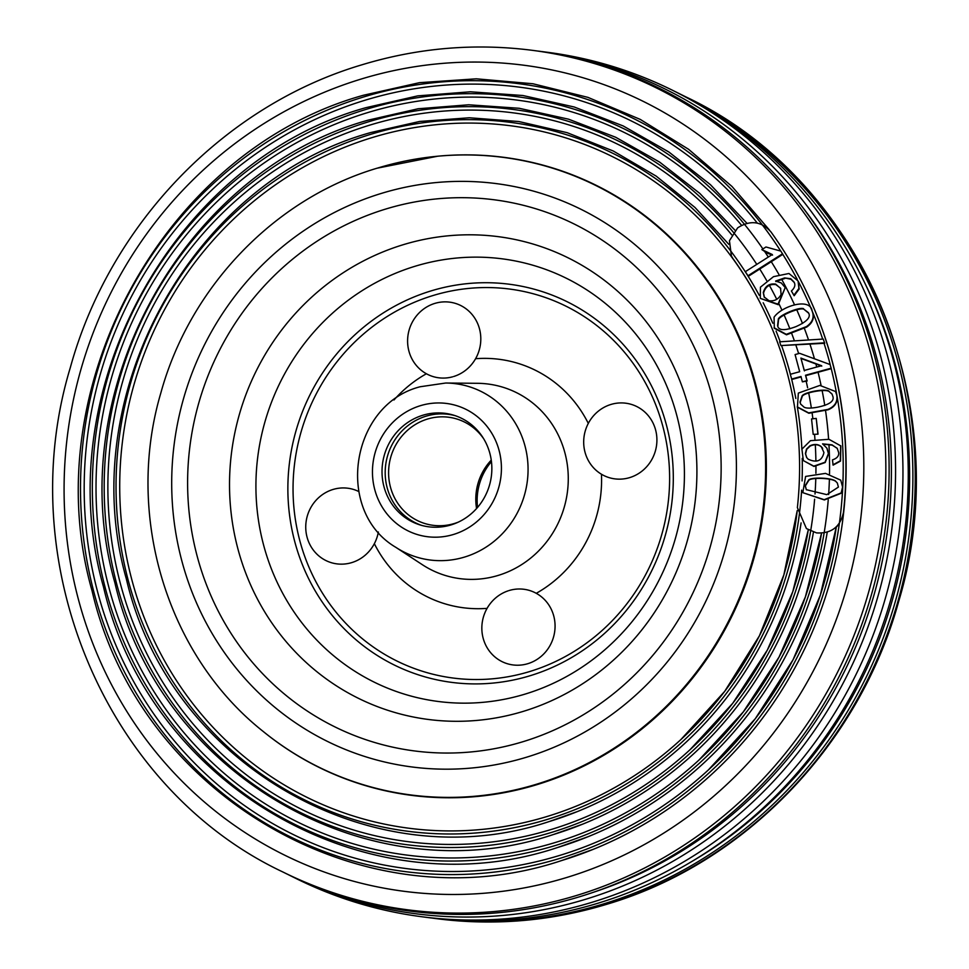 <?xml version="1.0" encoding="UTF-8"?>
<svg xmlns="http://www.w3.org/2000/svg" width="969" height="969" viewBox="0 0 969 969"><rect width="100%" height="100%" fill="white"/><g stroke="black" fill="none" stroke-linecap="round" stroke-linejoin="round"><path stroke-width="1.45" d="M680.892 94.429A435.214 414.744 106.9 0 1 683.472 95.701A435.214 414.744 106.9 0 1 910.715 520.862A435.214 414.744 106.9 0 1 603.893 903.798A435.214 414.744 106.9 0 1 434.1 918.333A435.214 414.744 106.9 0 1 431.253 917.958M421.915 916.759L428.407 917.607A436.171 415.653 -73.1 0 0 598.588 903.035A436.171 415.653 -73.1 0 0 906.076 519.251A436.171 415.653 -73.1 0 0 678.336 93.157L672.462 90.25A437.261 416.694 106.9 0 1 900.77 517.41A437.261 416.694 106.9 0 1 592.507 902.151A437.261 416.694 106.9 0 1 421.915 916.759A437.261 416.694 106.9 0 1 296.538 878.75L290.664 875.843A436.171 415.653 -73.1 0 0 585.906 899.184A436.171 415.653 -73.1 0 0 894.932 446.891A436.171 415.653 -73.1 0 0 540.593 51.393A436.171 415.653 -73.1 0 0 537.747 51.042M593.198 849.353L561.717 860.52A400.56 381.713 -73.1 0 0 593.198 849.353A400.56 381.713 -73.1 0 0 808.425 295.799M587.965 836.744L557.526 847.524A387.249 369.032 -73.1 0 0 587.965 836.744A387.249 369.032 -73.1 0 0 827.235 532.163M582.744 824.122L553.347 834.539A373.937 356.35 -73.1 0 0 582.744 824.122A373.937 356.35 -73.1 0 0 813.427 532.163M577.512 811.513L549.169 821.555A360.625 343.656 -73.1 0 0 577.512 811.513A360.625 343.656 -73.1 0 0 801.097 522.909M708.412 769.919L755.348 718.635L793.054 659.756L820.331 595.136L836.32 526.821A395.231 376.638 106.9 0 1 560.058 855.312A395.231 376.638 106.9 0 1 96.997 589.564A395.231 376.638 106.9 0 1 364.792 100.304A395.231 376.638 106.9 0 1 757.286 223.088M699.23 759.805L743.308 711.9L779.052 657.055L805.384 596.88L821.542 533.18A381.919 363.956 106.9 0 1 555.867 842.327A381.919 363.956 106.9 0 1 108.407 585.53A381.919 363.956 106.9 0 1 367.19 112.743A381.919 363.956 106.9 0 1 741.551 225.317M690.049 749.703L732.77 703.24L767.363 650.017L792.787 591.635L808.279 529.837A368.608 351.275 106.9 0 1 551.688 829.343A368.608 351.275 106.9 0 1 119.829 581.497A368.608 351.275 106.9 0 1 369.577 125.183A368.608 351.275 106.9 0 1 731.716 234.849M680.88 739.589L724.667 691.394L759.393 635.846L783.873 574.859L797.245 510.53A355.296 338.581 106.9 0 1 547.509 816.358A355.296 338.581 106.9 0 1 131.239 577.463A355.296 338.581 106.9 0 1 371.975 137.634A355.296 338.581 106.9 0 1 766.309 315.434M801.411 205.719A431.799 411.486 106.9 0 1 593.27 892.328M377.341 168.146A322.483 307.306 106.9 0 1 437.6 156.227L438.133 156.166A322.701 307.512 106.9 0 1 762.324 416.016A322.701 307.512 106.9 0 1 537.262 784.551A322.701 307.512 106.9 0 1 263.629 731.813L263.217 731.474A322.483 307.306 106.9 0 0 536.656 784.187A322.483 307.306 106.9 0 0 761.573 415.895A322.483 307.306 106.9 0 0 437.6 156.227L377.111 168.194C274.784 198.548 189.948 286.836 160.842 392.954C124.65 515.29 166.801 655.238 263.217 731.474M532.029 50.291L534.9 50.667A435.214 414.744 106.9 0 1 888.476 445.292A435.214 414.744 106.9 0 1 580.116 896.591A435.214 414.744 106.9 0 1 285.528 873.299L282.936 872.015A434.73 414.284 106.9 0 0 577.185 895.283A434.73 414.284 106.9 0 0 885.206 444.48A434.73 414.284 106.9 0 0 532.029 50.291C474.568 42.987 417.809 47.844 361.728 64.862C223.815 105.766 109.497 224.76 70.265 367.784C11.034 563.255 105.657 788.56 282.936 872.015M540.593 51.393L547.085 52.241A437.261 416.694 106.9 0 1 672.462 90.25M288.108 874.571A436.171 415.653 -73.1 0 0 290.664 875.843M865.583 284.668A431.799 411.486 106.9 0 1 690.485 862.289M731.45 256.191L729.451 240.712L737.639 227.86C750.139 219.842 761.222 221.162 770.876 231.821A401.154 382.283 106.9 0 1 808.303 295.557A401.154 382.283 106.9 0 1 843.454 512.444L843.648 512.589M731.123 255.55L732.988 258.638A355.889 339.15 106.9 0 1 766.2 315.179A355.889 339.15 106.9 0 1 797.378 507.611L806.426 528.565L816.528 532.902C831.305 533.762 840.28 526.942 843.454 512.444M732.988 258.638L733.315 259.28M839.311 523.793L836.271 527.197M761.876 249.59L765.97 246.986L780.844 251.116L782.831 254.35L748.262 276.347L745.343 271.671L772.281 254.532L761.876 249.59L767.109 253.091L772.559 255.113M782.552 253.757L747.983 275.753L748.262 276.347M747.983 275.753L745.343 271.671M780.735 288.556L775.636 284.087C769.265 283.263 765.135 286.097 763.257 292.577L764.166 296.95L769.059 300.765C774.425 301.359 778.446 299.276 781.111 294.503L780.542 288.156L775.89 284.632C769.519 283.808 765.389 286.63 763.511 293.123L764.42 297.483M784.636 277.921L790.752 278.733L793.938 281.931C795.719 284.753 794.871 287.781 791.382 291.003L793.926 295.206L798.916 288.459L798.081 280.974L788.96 273.488L773.504 276.662L760.435 287.175L760.302 298.404L777.998 304.145L785.241 287.611L781.28 282.984L775.648 281.034L784.636 277.921L791.007 279.266L794.192 282.463M791.382 291.003L794.168 295.739L799.171 289.004L798.081 280.974M760.302 298.404L778.252 304.69L785.241 287.611M775.89 281.579L784.89 278.454M803.483 308.639C798.795 306.931 779.815 315.07 778.361 318.971L777.598 325.548C778.325 330.611 784.49 330.962 796.082 326.577C807.238 321.538 811.319 316.887 808.328 312.612L803.713 309.123C799.025 307.427 780.045 315.567 778.591 319.467L777.853 326.105M774.086 327.776L786.295 334.329L806.474 326.577C812.579 322.302 814.469 317.142 812.155 311.085L812.385 311.57C814.699 317.638 812.809 322.798 806.705 327.062L786.525 334.814L774.316 328.273L774.061 317.19C782.056 305.756 810.447 297.374 812.155 311.085L812.385 311.57M808.558 313.108L803.713 309.123M824.51 342.832L780.905 345.582L824.728 343.28L823.226 339.053L824.728 343.28M780.905 345.582L779.633 341.815L823.226 339.053M800.903 358.082L804.234 370.461L821.579 365.713L800.903 358.082L804.427 370.885M821.773 366.125L801.109 358.494M791.588 379.073L800.963 376.493L802.393 381.834L806.947 380.587L805.518 375.245L831.099 368.22L830.118 364.562L799.631 353.322L795.077 354.581L799.679 371.721L790.304 374.288L791.794 379.485L801.169 376.905M802.393 381.834L807.153 380.999L805.711 375.657L831.305 368.644L830.118 364.562M828.87 391.076C824.655 388.351 804.403 392.263 802.15 395.812L799.982 402.123L800.636 404.085L804.185 407.259C806.583 408.421 811.114 408.397 817.775 407.162C829.73 404.618 834.721 400.912 832.734 396.055L832.032 394.02L829.052 391.44C824.849 388.714 804.597 392.627 802.344 396.164L800.176 402.486L800.733 404.267M835.496 391.5L836.986 395.727C837.931 402.208 834.975 406.895 828.107 409.778L808.849 413.254L797.439 407.21L798.335 393.111L819.883 385.42L835.496 391.5L836.986 395.727M836.792 395.364C837.737 401.856 834.781 406.532 827.914 409.415L808.655 412.891L797.245 406.847M832.129 394.213L829.052 391.44M813.185 434.354L818.042 434.148L816.225 418.402L811.55 418.935L813.185 434.354L818.042 434.148M817.86 433.833L816.225 418.402M822.657 448.308L821.458 446.927C818.321 444.335 814.541 444.044 810.12 446.091L806.656 449.386L805.59 453.807L806.705 457.61M809.939 445.813L806.474 449.107L805.409 453.528L806.62 457.477L808.17 459.185C816.746 463.121 822.003 460.905 823.941 452.547L821.276 446.661C818.139 444.056 814.36 443.778 809.939 445.813L810.12 446.091M837.337 448.477L832.044 444.868L822.596 443.85L826.836 448.09L828.398 453.54L825.019 462.249L813.778 466.15L803.349 460.59L801.92 449.132L810.472 440.665L828.967 439.308L840.838 445.922L840.523 461.074L833.122 465.12L832.456 459.875C836.986 458.41 839.057 455.987 838.682 452.62L837.192 448.272L832.226 445.146L822.778 444.129M840.656 445.655L840.341 460.796L832.94 464.841M827.017 448.356L828.58 453.807L825.2 462.528L813.972 466.428L803.349 460.59M835.762 481.302C832.274 477.717 811.683 476.966 808.703 479.934L805.191 485.651L806.281 489.672L826.836 494.638L838.415 487.08L837.313 482.986L835.944 481.581C832.456 477.996 811.877 477.245 808.885 480.212L805.372 485.929L806.365 489.805M840.753 480.164L842.703 487.589L841.068 493.306L824.365 499.956L802.816 492.664L805.602 476.433L825.515 473.381L840.753 480.164L842.703 487.589M842.521 487.31L841.068 493.306M840.886 493.039L824.183 499.677L802.816 492.664M837.41 483.131L835.944 481.581M491.453 461.583A57.389 54.688 -73.1 0 0 477.547 507.417M451.106 524.895A57.389 54.688 106.9 0 1 420.292 525.004A57.389 54.688 106.9 0 1 382.028 470.268A57.389 54.688 106.9 0 1 422.763 415.265A57.389 54.688 106.9 0 1 453.589 415.156A57.389 54.688 106.9 0 1 491.84 469.892A57.389 54.688 106.9 0 1 451.106 524.895M421.878 525.464A57.389 54.688 106.9 0 1 385.226 470.365A57.389 54.688 106.9 0 1 425.924 416.222A57.389 54.688 106.9 0 1 455.164 415.665M385.517 209.11A278.757 265.639 -73.1 0 0 196.646 554.195A278.757 265.639 -73.1 0 0 523.236 741.624A278.757 265.639 -73.1 0 0 712.106 396.539A278.757 265.639 -73.1 0 0 385.517 209.11M458.41 522.085A54.664 52.084 106.9 0 1 425.04 523.587A54.664 52.084 106.9 0 1 390.362 486.741A54.664 52.084 106.9 0 1 404.788 432.913A54.664 52.084 106.9 0 1 456.75 418.971A54.664 52.084 106.9 0 1 483.676 438.763M476.578 508.531A54.664 52.084 106.9 0 1 491.259 460.118M610.845 404.485A38.263 36.459 106.9 0 1 655.674 430.212A38.263 36.459 106.9 0 1 629.753 477.584A38.263 36.459 106.9 0 1 584.925 451.857A38.263 36.459 106.9 0 1 610.845 404.485M378.358 532.005A38.263 36.459 106.9 0 1 351.808 562.589A38.263 36.459 106.9 0 1 306.979 536.862A38.263 36.459 106.9 0 1 332.9 489.502A38.263 36.459 106.9 0 1 358.651 491.477M509.004 590.557A38.263 36.459 106.9 0 1 553.832 616.284A38.263 36.459 106.9 0 1 527.911 663.656A38.263 36.459 106.9 0 1 483.192 638.353A38.263 36.459 106.9 0 1 508.192 590.824M452.644 376.808A38.263 36.459 106.9 0 1 408.7 350.269A38.263 36.459 106.9 0 1 434.754 303.43A38.263 36.459 106.9 0 1 479.57 329.157A38.263 36.459 106.9 0 1 453.649 376.517M436.971 918.709C494.432 926.013 551.191 921.156 607.272 904.138C745.185 863.234 859.503 744.24 898.735 601.216C957.966 405.745 863.343 180.44 686.064 96.985A434.73 414.284 106.9 0 1 913.052 521.673A434.73 414.284 106.9 0 1 606.582 904.186A434.73 414.284 106.9 0 1 436.971 918.709L434.1 918.333M842.691 487.734A398.489 379.739 106.9 0 1 560.288 858.255A398.489 379.751 -73.1 0 0 831.232 368.656A398.489 379.739 106.9 0 1 836.95 395.558M830.288 364.913A398.489 379.751 -73.1 0 0 824.05 343.329A398.489 379.739 106.9 0 1 830.276 364.889M812.446 311.715A398.489 379.739 106.9 0 1 822.669 339.089A398.489 379.751 -73.1 0 0 798.19 281.216M797.293 279.52A398.489 379.751 -73.1 0 0 782.807 254.362M780.748 251.128A398.489 379.751 -73.1 0 0 363.423 97.021A398.489 379.739 106.9 0 1 780.748 251.128M556.109 845.271A385.177 367.057 -73.1 0 0 828.241 499.798A385.177 367.057 106.9 0 1 556.109 845.271A385.177 367.057 106.9 0 1 104.834 586.281A385.177 367.057 106.9 0 1 365.822 109.461A385.177 367.057 106.9 0 1 762.906 248.936A385.177 367.057 -73.1 0 0 365.822 109.461A385.177 367.057 -73.1 0 0 104.834 586.281A385.177 367.057 -73.1 0 0 556.109 845.271M828.64 494.517A385.177 367.057 -73.1 0 0 829.403 479.171A385.177 367.057 106.9 0 1 828.64 494.517M829.525 473.938A385.177 367.057 -73.1 0 0 828.931 444.371A385.177 367.057 106.9 0 1 829.525 473.938M828.604 439.26A385.177 367.057 -73.1 0 0 825.576 410.771A385.177 367.057 106.9 0 1 828.604 439.248M824.776 405.478A385.177 367.057 -73.1 0 0 822.124 390.555A385.177 367.057 106.9 0 1 824.764 405.478M821.058 385.347A385.177 367.057 -73.1 0 0 818.066 372.278A385.177 367.057 106.9 0 1 821.058 385.347M816.722 367.033A385.177 367.057 -73.1 0 0 815.898 363.956A385.177 367.057 106.9 0 1 816.722 367.033M814.469 358.796A385.177 367.057 -73.1 0 0 809.975 344.213A385.177 367.057 106.9 0 1 814.457 358.796M808.558 339.986A385.177 367.057 -73.1 0 0 804.44 328.576A385.177 367.057 106.9 0 1 808.546 339.986M802.477 323.489A385.177 367.057 -73.1 0 0 796.748 309.777A385.177 367.057 106.9 0 1 802.477 323.489M794.519 304.811A385.177 367.057 -73.1 0 0 781.583 279.181A385.177 367.057 106.9 0 1 794.519 304.811M778.931 274.469A385.177 367.057 -73.1 0 0 771.276 261.703A385.177 367.057 106.9 0 1 778.931 274.469M768.32 257.051A385.177 367.057 -73.1 0 0 764.977 251.988A385.177 367.057 106.9 0 1 768.308 257.064M551.93 832.286A371.866 354.375 -73.1 0 0 814.614 499.192A371.866 354.375 106.9 0 1 551.93 832.286A371.866 354.375 106.9 0 1 116.244 582.248A371.866 354.375 106.9 0 1 368.208 121.9A371.866 354.375 106.9 0 1 756.789 264.392A371.866 354.375 -73.1 0 0 368.208 121.9A371.866 354.375 -73.1 0 0 116.244 582.248A371.866 354.375 -73.1 0 0 551.93 832.286M815.014 494.02A371.866 354.375 -73.1 0 0 815.789 478.48A371.866 354.375 106.9 0 1 815.014 494.02M815.898 473.272A371.866 354.375 -73.1 0 0 815.946 466.44A371.866 354.375 106.9 0 1 815.898 473.272M815.898 461.147A371.866 354.375 -73.1 0 0 815.292 444.747A371.866 354.375 106.9 0 1 815.898 461.147M814.953 439.514A371.866 354.375 -73.1 0 0 814.566 434.536A371.866 354.375 106.9 0 1 814.953 439.514M812.882 418.79A371.866 354.375 -73.1 0 0 812.143 413.254A371.866 354.375 106.9 0 1 812.882 418.79M811.356 408.034A371.866 354.375 -73.1 0 0 808.679 392.942A371.866 354.375 106.9 0 1 811.356 408.034M807.625 387.77A371.866 354.375 -73.1 0 0 806.172 381.265A371.866 354.375 106.9 0 1 807.613 387.77M798.638 353.6A371.866 354.375 -73.1 0 0 795.864 345.109A371.866 354.375 106.9 0 1 798.638 353.6M794.398 340.882A371.866 354.375 -73.1 0 0 791.83 333.857A371.866 354.375 106.9 0 1 794.398 340.882M789.892 328.83A371.866 354.375 -73.1 0 0 784.115 314.986A371.866 354.375 106.9 0 1 789.892 328.83M781.91 310.08A371.866 354.375 -73.1 0 0 779.161 304.242A371.866 354.375 106.9 0 1 781.898 310.08M776.738 299.3A371.866 354.375 -73.1 0 0 769.362 285.322A371.866 354.375 106.9 0 1 776.738 299.3M766.685 280.586A371.866 354.375 -73.1 0 0 759.757 269.031A371.866 354.375 106.9 0 1 766.685 280.586M547.739 819.302A358.554 341.694 -73.1 0 0 801.617 490.132A358.554 341.682 106.9 0 1 547.739 819.289A358.554 341.682 106.9 0 1 127.666 578.214A358.554 341.682 106.9 0 1 370.606 134.352A358.554 341.682 106.9 0 1 759.26 295.327A358.554 341.694 -73.1 0 0 370.606 134.352A358.554 341.694 -73.1 0 0 127.654 578.214A358.554 341.694 -73.1 0 0 547.739 819.302M802.066 480.927A358.554 341.694 -73.1 0 0 802.211 458.41A358.554 341.682 106.9 0 1 802.066 480.927M801.884 449.265A358.554 341.694 -73.1 0 0 797.39 407.113A358.554 341.682 106.9 0 1 801.872 449.277M791.625 379.133A358.554 341.682 106.9 0 1 795.84 398.453A358.554 341.694 -73.1 0 0 791.625 379.158M790.389 374.264A358.554 341.694 -73.1 0 0 781.717 345.994A358.554 341.682 106.9 0 1 790.377 374.264M780.202 341.778A358.554 341.694 -73.1 0 0 776.096 331.107A358.554 341.682 106.9 0 1 780.202 341.778M763.184 302.776A358.554 341.682 106.9 0 1 772.79 323.198A358.554 341.694 -73.1 0 0 763.184 302.788M782.795 254.362A398.489 379.739 106.9 0 1 797.269 279.472M798.226 281.289A398.489 379.739 106.9 0 1 812.313 311.412M837.01 395.885A398.489 379.739 106.9 0 1 842.969 452.789M842.994 453.456A398.489 379.739 106.9 0 1 842.715 487.407M526.942 757.092A295.048 281.167 106.9 0 1 181.264 558.701A295.048 281.167 106.9 0 1 381.18 193.461A295.048 281.167 106.9 0 1 726.847 391.839A295.048 281.167 106.9 0 1 526.942 757.092M360.734 79.179A417.833 398.174 106.9 0 1 850.261 360.117A417.833 398.174 106.9 0 1 567.156 877.357A417.833 398.174 106.9 0 1 77.629 596.419A417.833 398.174 106.9 0 1 360.734 79.179M560.288 858.255A398.489 379.739 106.9 0 1 93.424 590.315A398.489 379.739 106.9 0 1 363.423 97.021A398.489 379.751 -73.1 0 0 93.424 590.315A398.489 379.751 -73.1 0 0 560.288 858.255M422.387 564.721A98.426 93.799 -73.1 0 0 498.393 575.356A98.426 93.799 -73.1 0 0 567.677 467.688A98.426 93.799 -73.1 0 0 477.39 383.3L445.728 383.021A89.172 84.969 106.9 0 1 527.524 459.463A89.172 84.969 106.9 0 1 464.757 557.005A89.172 84.969 106.9 0 1 395.909 547.376L422.387 564.721M487.068 608.362A125.655 119.744 106.9 0 1 374.349 543.67M393.971 399.991A125.655 119.744 106.9 0 1 426.396 373.755M453.577 534.44A67.382 64.208 -73.1 0 0 499.241 451.021A67.382 64.208 -73.1 0 0 420.292 405.72A67.382 64.208 -73.1 0 0 374.64 489.139A67.382 64.208 -73.1 0 0 453.577 534.44M432.731 295.618A196.743 187.489 -73.1 0 0 299.421 539.176A196.743 187.489 -73.1 0 0 529.934 671.469A196.743 187.489 -73.1 0 0 663.244 427.898A196.743 187.489 -73.1 0 0 432.731 295.618M530.334 675.659A201.382 191.91 106.9 0 1 294.394 540.254A201.382 191.91 106.9 0 1 430.842 290.966A201.382 191.91 106.9 0 1 666.781 426.372A201.382 191.91 106.9 0 1 530.334 675.659M525.464 693.986A223.875 213.337 -73.1 0 0 677.161 416.852A223.875 213.337 -73.1 0 0 414.865 266.318A223.875 213.337 -73.1 0 0 263.18 543.464A223.875 213.337 -73.1 0 0 525.464 693.986M402.898 244.806A244.188 232.705 106.9 0 1 688.995 409.003A244.188 232.705 106.9 0 1 523.539 711.294A244.188 232.705 106.9 0 1 237.441 547.097A244.188 232.705 106.9 0 1 402.898 244.806M475.585 358.712A125.655 119.744 106.9 0 1 588.304 423.405M601.446 474.216A125.655 119.744 106.9 0 1 536.257 593.319M561.717 860.52C365.047 926.364 139.839 797.087 92.103 591.005C34.181 388.121 164.258 150.51 363.545 95.228L419.48 82.668L476.348 78.816L532.938 83.758L587.965 97.385L640.23 119.393L688.596 149.299L731.97 186.436L769.41 229.992M557.526 847.524C367.396 911.199 149.662 786.21 103.513 586.972C47.517 390.834 173.257 161.12 365.943 107.668L417.736 95.87L470.413 91.789L522.921 95.519L574.193 106.99L623.188 125.946L668.913 152.024L710.447 184.691L746.942 223.294M553.347 834.539C369.746 896.022 159.485 775.333 114.923 582.938C60.853 393.547 182.281 171.731 368.329 120.108L418.111 108.758L468.742 104.785L519.214 108.286L568.524 119.175L615.678 137.259L659.719 162.162L699.775 193.376L735.035 230.283M549.169 821.555C372.096 880.857 169.321 764.444 126.345 578.905C74.189 396.248 191.293 182.342 370.727 132.559L419.613 121.464L469.335 117.77L518.875 121.537L567.18 132.692L613.268 151.007L656.158 176.104L694.967 207.451L728.894 244.394M686.064 96.985L683.472 95.701M445.728 383.021L420.243 386.74C350.548 404.255 334.111 511.147 395.909 547.376"/></g></svg>
